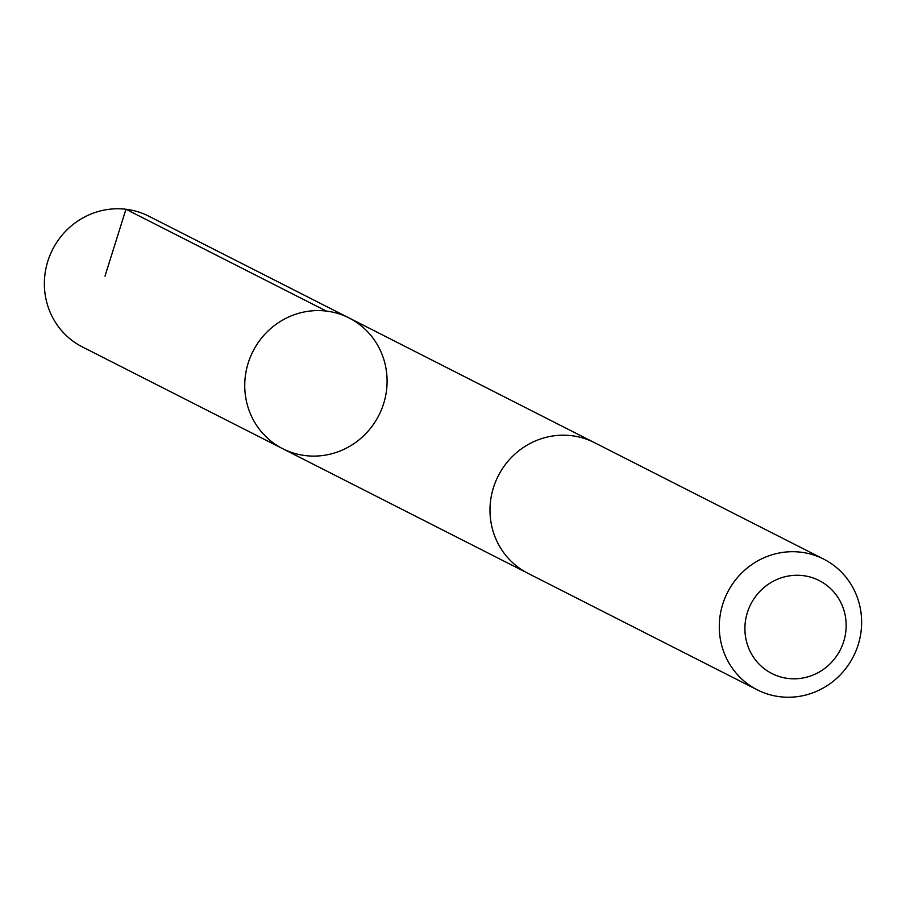 <?xml version="1.0" encoding="UTF-8"?>
<svg xmlns="http://www.w3.org/2000/svg" width="906" height="906" viewBox="0 0 906 906"><rect width="100%" height="100%" fill="white"/><g stroke="black" fill="none" stroke-linecap="round" stroke-linejoin="round"><path stroke-width="1.36" d="M245.673 397.281A73.307 70.611 -63.1 0 1 274.337 325.605A73.307 70.611 -63.1 0 1 349.127 317.983A73.307 70.611 -63.1 0 1 378.867 415.333A73.307 70.611 -63.1 0 1 282.706 448.697A73.307 70.611 -63.1 0 1 245.673 397.281A73.307 70.611 -63.1 0 1 274.337 325.605A73.307 70.611 -63.1 0 1 349.127 317.983L148.754 216.172A73.318 70.623 116.9 0 0 73.964 223.782A73.318 70.623 116.9 0 0 45.3 295.469A73.318 70.623 116.9 0 0 82.333 346.896L282.706 448.697A73.307 70.611 -63.1 0 1 245.673 397.281M823.667 559.104L594.37 442.592A73.318 70.623 116.9 0 0 498.209 475.967A73.318 70.623 116.9 0 0 527.949 573.328L757.246 689.828A73.318 70.623 116.9 0 0 832.036 682.218A73.318 70.623 116.9 0 0 860.7 610.531A73.318 70.623 116.9 0 0 823.667 559.104A73.318 70.623 116.9 0 0 727.507 592.479A73.318 70.623 116.9 0 0 757.246 689.828M845.502 617.133A52.152 50.226 116.9 0 0 763.452 588.005A52.152 50.226 116.9 0 0 777.642 676.001A52.152 50.226 116.9 0 0 845.502 617.133M104.983 276.16L125.957 209.252L326.33 311.075M593 441.913L349.127 317.983M526.59 572.615L282.706 448.697"/></g></svg>

